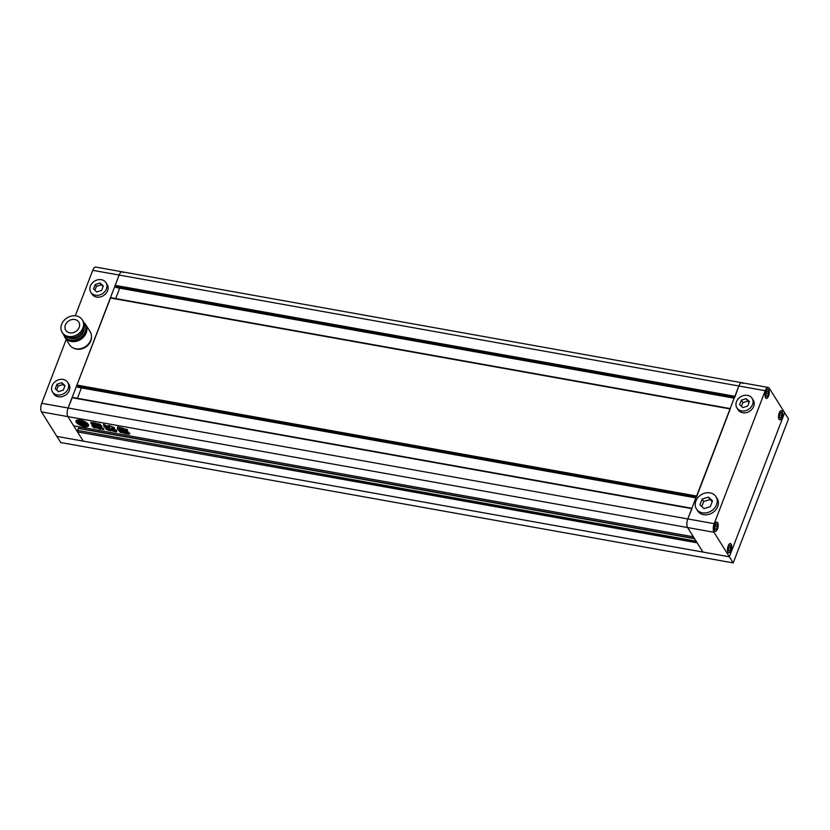 <?xml version="1.0" encoding="UTF-8"?>
<svg xmlns="http://www.w3.org/2000/svg" width="830" height="830" viewBox="0 0 830 830"><rect width="100%" height="100%" fill="white"/><g stroke="black" fill="none" stroke-linecap="round" stroke-linejoin="round"><path stroke-width="1.25" d="M712.213 501.642L709.972 499.546L703.705 501.496L701.786 506.518M749.096 402.353L747.768 401.108L742.892 402.623L741.46 406.358M768.424 393.721L768.144 391.221L766.879 391.272L765.903 393.835L766.173 396.335L767.439 396.284L768.424 393.721L766.1 393.306M768.653 389.903A4.492 1.878 100.1 0 0 767.947 389.353A4.492 1.878 100.1 0 0 765.53 392.507A4.492 1.878 100.1 0 0 765.675 397.653A4.492 1.878 100.1 0 0 766.37 398.193A4.492 1.878 100.1 0 0 768.788 395.038A4.492 1.878 100.1 0 0 768.653 389.903M766.142 396.055L767.439 396.284M779.349 415.28L779.629 417.791L780.885 417.729L781.87 415.176L781.59 412.666L780.335 412.718L779.349 415.28M782.099 411.348A4.492 1.878 100.1 0 0 781.404 410.809A4.492 1.878 100.1 0 0 778.976 413.963A4.492 1.878 100.1 0 0 779.121 419.108A4.492 1.878 100.1 0 0 779.816 419.648A4.492 1.878 100.1 0 0 782.244 416.494A4.492 1.878 100.1 0 0 782.099 411.348M779.598 417.5L780.885 417.729M779.546 414.761L781.87 415.176M728.315 548.246L728.584 550.747L729.85 550.695L730.825 548.132L730.556 545.632L729.29 545.684L728.315 548.246M731.054 544.314A4.492 1.878 100.1 0 0 730.359 543.775A4.492 1.878 100.1 0 0 727.941 546.928A4.492 1.878 100.1 0 0 728.086 552.064A4.492 1.878 100.1 0 0 728.782 552.614A4.492 1.878 100.1 0 0 731.199 549.46A4.492 1.878 100.1 0 0 731.054 544.314M728.553 550.466L729.85 550.695M728.512 547.717L730.825 548.132M717.379 526.687L717.099 524.176L715.844 524.238L714.858 526.791L715.138 529.301L716.394 529.239L717.379 526.687L715.066 526.272M717.608 522.859A4.492 1.878 100.1 0 0 716.913 522.319A4.492 1.878 100.1 0 0 714.485 525.473A4.492 1.878 100.1 0 0 714.63 530.619A4.492 1.878 100.1 0 0 715.325 531.159A4.492 1.878 100.1 0 0 717.753 528.005A4.492 1.878 100.1 0 0 717.608 522.859M715.107 529.011L716.394 529.239M742.892 402.623L741.356 400.174L739.634 404.656L742.788 407.613L747.664 406.088L749.386 401.616L746.232 398.649L741.356 400.174M747.768 401.108L746.232 398.649M736.905 407.904L738.057 409.74A8.974 7.418 -32.1 0 0 747.104 412.406A8.974 7.418 -32.1 0 0 753.267 400.195L752.115 398.358A8.974 7.418 -32.1 0 0 743.068 395.692A8.974 7.418 -32.1 0 0 736.905 407.904A8.974 7.418 -32.1 0 0 745.952 410.57A8.974 7.418 -32.1 0 0 752.115 398.358M703.705 501.496L702.17 499.048L699.96 504.806L704.016 508.614L710.293 506.653L712.503 500.895L708.436 497.097L702.17 499.048M709.972 499.546L708.436 497.097M696.443 508.987L697.605 510.824A11.547 9.535 -32.1 0 0 709.235 514.247A11.547 9.535 -32.1 0 0 717.162 498.56L716.01 496.724A11.547 9.535 -32.1 0 0 704.38 493.29A11.547 9.535 -32.1 0 0 696.443 508.987A11.547 9.535 -32.1 0 0 708.083 512.411A11.547 9.535 -32.1 0 0 716.01 496.724M742.892 383.512A6.412 2.677 100.1 0 0 741.896 382.734L768.29 387.465A6.412 2.677 100.1 0 1 769.286 388.233L784.661 412.749L729.363 556.795L83.27 441.135L77.46 431.88L697.169 542.82L702.968 552.075L687.603 527.558A6.412 2.677 -79.9 0 1 687.8 518.947L738.845 385.992A6.412 2.677 -79.9 0 1 741.896 382.734A6.412 2.677 100.1 0 0 738.845 385.992L734.872 397.155M768.29 387.465A6.412 2.677 100.1 0 0 765.239 390.712L119.136 275.052A6.412 2.677 -79.9 0 1 122.186 271.804A6.412 2.677 100.1 0 0 119.136 275.052L68.102 408.018L72.366 397.383L691.878 508.344M692.064 508.323L687.8 518.947L714.205 523.678A6.412 2.677 100.1 0 0 713.997 532.279L687.603 527.558L693.403 536.813L73.694 425.873L67.894 416.619A6.412 2.677 -79.9 0 1 68.102 408.018A6.412 2.677 100.1 0 0 67.894 416.619L83.27 441.135L56.865 436.404L60.715 442.535L733.212 562.927L713.997 532.279M731.126 544.148A4.679 1.951 100.1 0 0 730.4 543.577A4.679 1.951 100.1 0 0 727.869 546.866A4.679 1.951 100.1 0 0 728.014 552.23A4.679 1.951 100.1 0 0 728.74 552.801A4.679 1.951 100.1 0 0 731.272 549.512A4.679 1.951 100.1 0 0 731.126 544.148M782.161 411.182A4.679 1.951 100.1 0 0 781.435 410.622A4.679 1.951 100.1 0 0 778.903 413.911A4.679 1.951 100.1 0 0 779.059 419.275A4.679 1.951 100.1 0 0 779.785 419.835A4.679 1.951 100.1 0 0 782.317 416.546A4.679 1.951 100.1 0 0 782.161 411.182M768.715 389.737A4.679 1.951 100.1 0 0 767.989 389.166A4.679 1.951 100.1 0 0 765.457 392.455A4.679 1.951 100.1 0 0 765.613 397.819A4.679 1.951 100.1 0 0 766.339 398.39A4.679 1.951 100.1 0 0 768.86 395.101A4.679 1.951 100.1 0 0 768.715 389.737M717.67 522.693A4.679 1.951 100.1 0 0 716.944 522.132A4.679 1.951 100.1 0 0 714.423 525.421A4.679 1.951 100.1 0 0 714.568 530.785A4.679 1.951 100.1 0 0 715.294 531.345A4.679 1.951 100.1 0 0 717.826 528.056A4.679 1.951 100.1 0 0 717.67 522.693M714.205 523.678L765.239 390.712M733.212 562.927L788.5 418.88L784.661 412.749L729.363 556.795L56.865 436.404L41.5 411.888A6.412 2.677 -79.9 0 1 41.708 403.287L687.8 518.947A6.412 2.677 100.1 0 0 687.603 527.558L41.5 411.888M76.267 422.252A6.733 2.552 -159 0 0 82.855 426.205A6.733 2.552 -159 0 0 88.582 425.738A6.733 2.552 -159 0 0 88.312 424.41A6.733 2.552 -159 0 0 81.724 420.447A6.733 2.552 -159 0 0 76.007 420.914A6.733 2.552 -159 0 0 76.267 422.252M76.153 420.654A6.733 2.552 -159 0 0 76.474 421.702A6.733 2.552 -159 0 0 82.699 425.551A6.733 2.552 -159 0 0 88.644 425.448M79.971 422.823L81.267 423.373L79.327 422.387L80.002 423.321A3.86 1.463 -159 0 0 82.409 424.358A3.061 1.162 -159 0 0 81.299 424.794A3.061 1.162 -159 0 0 81.267 424.991A5.063 1.919 -159 0 0 85.926 425.821A3.061 1.162 -159 0 0 83.591 424.566A3.86 1.463 -159 0 0 85.158 424.244L84.712 423.933A2.781 1.058 -159 0 0 84.712 423.933A2.781 1.058 -159 0 1 83 424.286L81.724 422.263L84.504 422.74A3.445 1.307 -159 0 0 84.504 422.761M85.812 424.981A1.785 0.674 -159 0 1 86.777 425.479A5.063 1.919 -159 0 0 87.026 425.147L87.233 424.597A5.063 1.919 -159 0 0 87.036 423.591A5.063 1.919 -159 0 0 85.926 422.449L85.718 423.01A2.127 0.809 -159 0 0 85.812 423.393L86.403 424.348A1.857 0.706 -159 0 1 86.476 424.711A1.857 0.706 -159 0 1 85.812 424.981L86.03 424.431A1.857 0.706 -159 0 0 86.424 424.379M87.026 425.147A5.063 1.919 -159 0 0 86.828 424.14A5.063 1.919 -159 0 0 85.718 423.01M127.976 431.496L122.799 430.573L122.591 431.123L122.103 430.355L127.364 431.299L127.851 432.067L122.591 431.123L122.103 430.355M127.364 431.299L127.851 432.067L128.048 431.548M119.613 428.052L121.979 428.322M122.062 428.218L127.457 429.94M127.187 429.452L126.949 430.002L120.672 428.882L120.122 427.99M97.867 426.236L98.729 428.498L97.421 426.153M97.515 426.174L99.787 426.236L98.656 423.767L100.274 424.431L101.633 426.589L100.928 427.087L101.633 426.589M100.928 427.087L99.745 427.118L99.797 426.288L101.136 426.537L100.928 427.087M99.745 427.118L102.92 428.135L103.76 429.577M103.729 429.432L101.665 429.069L100.15 428.135L100.347 427.492L100.202 428M100.15 428.135L100.586 428.83C100.399 429.411 99.776 429.297 98.729 428.498M93.126 422.657L93.904 424.784L92.97 422.657M93.531 422.698L98.137 424.006L99.227 425.738L98.48 426.07L99.227 425.738M99.444 425.188L98.48 426.07L93.904 424.784M118.638 430.272L120.194 432.357L122.383 432.752L119.115 428.197L119.541 427.575L117.549 427.284L117.362 429.255L119.24 429.94L119.022 430.49M117.767 426.724L117.362 429.245M119.115 428.197L119.541 427.575M106.271 425.873L105.763 426.402C106.8 426.132 106.302 425.541 104.269 424.628L103.408 424.887L104.777 425.956L106.551 426.288M104.269 424.628L103.491 424.67M109.041 429.079L109.591 426.911L109.166 428.923C110.359 430.231 111.251 430.282 111.822 429.089L112.32 427.979L114.592 428.239M111.459 428.726L112.32 427.979M109.384 427.46L108.44 427.294C107.008 426.713 106.78 426.35 107.755 426.195L107.112 426.236M107.755 426.195L109.166 426.454M109.332 425.562L109.27 426.34L108.906 425.645M109.072 425.562L113.254 427.18C114.696 427.761 114.924 428.124 113.949 428.27L114.384 427.751M113.119 427.979L112.424 429.151L112.911 428.539L112.424 429.151L114.374 430.428L116.148 430.656M115.93 430.272L115.277 430.812C116.335 430.386 115.546 429.629 112.911 428.539M96.353 428.073L96.01 426.641L94.63 428.104L95.398 427.139L98.303 428.425L96.923 426.236L93.448 424.742L91.912 422.532L90.688 422.709L92.026 424.836L95.035 426.247L91.871 425.707M92.306 425.624L93.126 427.253L93.334 426.693M92.514 425.064L92.877 426.568L94.63 428.104L95.616 426.589M94.962 425.676L95.035 426.247M103.885 426.319L106.665 426.703L108.481 429.162L116.522 431.04L116.542 431.953L116.522 431.04M116.74 430.49L116.542 431.953L106.001 429.286M105.566 427.398L106.033 426.983L106.821 428.228L106.51 429.006L105.182 427.336C103.781 426.786 103.574 426.444 104.549 426.319M121.419 429.276L126.679 430.22L127.166 430.998L121.906 430.054L121.419 429.276L121.906 430.054L122.114 429.494L127.291 430.428M126.679 430.22L127.166 430.998L127.364 430.469M129.843 433.25L129.034 434.204L124.158 433.333L122.85 432.586L122.467 431.289M122.892 431.32L127.758 432.191L129.086 432.938L129.625 433.8L129.034 434.204L129.625 433.8M79.545 428.394L80.074 427.014M696.111 541.129L77.543 430.386L78.487 428.197L694.471 538.504M696.412 541.616L77.543 430.386M77.46 431.88L77.844 430.884M116.148 287.481L115.183 285.354L119.136 275.052L92.742 270.321L75.291 315.805M115.692 298.561L119.676 288.176M730.348 408.599L696.588 496.869M77.875 387.205L76.9 385.079L110.639 297.659L730.151 408.619M77.408 398.286L81.402 387.89M105.981 425.842L104.985 425.406L104.777 425.956M103.626 424.327L104.985 425.406M109.944 427.056L109.373 428.373C110.577 429.67 111.459 429.733 112.04 428.529M109.591 426.911L108.44 427.294M107.973 425.645C106.987 425.79 107.215 426.163 108.657 426.745M114.156 427.72L112.527 427.429M115.484 430.251L114.582 429.867L114.374 430.428M112.631 428.602L114.582 429.867M117.58 428.685L118.846 429.722M119.24 429.94L120.402 431.797L122.591 432.191M98.687 425.52L97.338 425.271M95.678 424.981L95.284 425.5M97.12 425.323L95.834 424.887L97.12 425.323L96.965 424.493M95.969 424.535L95.979 425.126M96.716 424.67L95.419 424.223L96.716 424.67L96.56 423.84M95.554 423.881L95.575 424.462M96.373 423.84L95.222 423.02L95.16 423.808L96.301 424.016L95.16 423.808M96.301 424.016L96.519 423.466M94.122 424.234L95.502 424.95M94.848 427.543L93.095 426.018L93.24 427.025M93.925 425.209L93.614 425.749M91.041 422.377L93.832 425.199M96.571 427.523L98.511 427.875M99.891 425.282L98.978 423.829M101.136 426.537L101.851 426.039M103.947 428.882L101.872 428.508L101.665 429.069M101.872 428.508L101.395 427.751L101.177 428.301M100.368 427.575L101.395 427.751M98.936 427.938C99.994 428.747 100.617 428.861 100.803 428.27M116.76 431.393L110.535 430.282L110.317 430.832M106.064 429.131L110.535 430.282M108.408 429.784L108.201 430.334M106.033 426.983L105.825 427.543M105.773 426.848L105.182 427.336M104.767 425.769C103.781 425.894 103.999 426.226 105.4 426.786M127.166 429.452L120.89 428.332L120.672 428.882M120.329 427.44L120.89 428.332M121.626 428.726L122.114 429.494M122.799 430.573L122.311 429.795M129.241 433.654L124.365 432.783L124.158 433.333M124.365 432.783L123.058 432.036L122.85 432.586M123.058 432.036L122.581 431.278M127.146 433.084L127.135 432.171L124.915 431.776L124.708 432.326L127.146 433.084L124.925 432.679M77.823 421.163L78.041 420.613A5.063 1.919 -159 0 1 85.044 421.868L84.836 422.418A5.063 1.919 -159 0 0 77.823 421.163A3.445 1.307 -159 0 1 78.705 421.723L81.485 422.211L82.751 424.244A2.781 1.058 -159 0 1 80.105 423.103L79.929 422.927M81.35 423.155A2.781 1.058 -159 0 0 82.305 423.528M81.05 422.138L81.267 423.373M81.018 422.128L80.821 422.657M79.524 421.868L79.327 422.387M84.847 424.431A3.061 1.162 -159 0 1 86.133 425.271L85.926 425.821M85.158 424.244L84.681 423.342M83.384 422.553L83.187 423.082M83.623 423.788A2.781 1.058 -159 0 1 83.218 423.736L83 424.286M83.737 423.788A2.781 1.058 -159 0 0 84.608 423.674M83.218 423.736L82.357 422.377M77.864 421.069A2.127 0.809 -159 0 0 77.761 420.997L77.553 421.547A5.063 1.919 -159 0 0 79.711 424.213A1.785 0.674 -159 0 1 80.219 423.985L80.386 423.549M78.103 421.318A2.127 0.809 -159 0 1 78.186 421.443L78.788 422.387A1.857 0.706 -159 0 0 79.836 423.186M78.788 422.387L78.57 422.947A1.857 0.706 -159 0 0 80.219 423.985M78.57 422.947L77.978 421.993A2.127 0.809 -159 0 0 77.553 421.547M63.111 379.435A8.974 7.418 147.9 0 1 67.738 382.423A8.974 7.418 147.9 0 1 66.545 391.335A8.974 7.418 147.9 0 1 57.156 394.945A8.974 7.418 147.9 0 1 52.518 391.957A8.974 7.418 147.9 0 1 53.711 383.055A8.974 7.418 147.9 0 1 63.111 379.435M52.518 391.957L53.67 393.804A8.974 7.418 -32.1 0 0 58.308 396.782A8.974 7.418 -32.1 0 0 67.697 393.171A8.974 7.418 -32.1 0 0 68.89 384.259L67.738 382.423M101.385 279.71A8.974 7.418 147.9 0 1 106.022 282.698A8.974 7.418 147.9 0 1 104.829 291.61A8.974 7.418 147.9 0 1 95.429 295.221A8.974 7.418 147.9 0 1 90.802 292.243A8.974 7.418 147.9 0 1 91.995 283.331A8.974 7.418 147.9 0 1 101.385 279.71M90.802 292.243L91.954 294.079A8.974 7.418 -32.1 0 0 96.581 297.067A8.974 7.418 -32.1 0 0 105.981 293.447A8.974 7.418 -32.1 0 0 107.174 284.534L106.022 282.698M66.213 339.449L41.708 403.287M91.435 337.271A11.547 9.535 147.9 0 1 76.599 349.139A11.547 9.535 147.9 0 1 73.912 348.258M74.825 319.529A7.698 6.36 -32.1 0 0 66.773 322.631A7.698 6.36 -32.1 0 0 65.757 330.267A7.698 6.36 -32.1 0 0 69.72 332.82A7.698 6.36 -32.1 0 0 77.781 329.728A7.698 6.36 -32.1 0 0 78.798 322.092A7.698 6.36 -32.1 0 0 74.825 319.529M62.219 332.477L62.987 333.702A11.869 9.794 -32.1 0 0 69.108 337.654A11.869 9.794 -32.1 0 0 81.527 332.872A11.869 9.794 -32.1 0 0 83.093 321.096L82.326 319.872A11.869 9.794 -32.1 0 0 76.215 315.929A11.869 9.794 -32.1 0 0 63.796 320.702A11.869 9.794 -32.1 0 0 62.219 332.477A11.869 9.794 -32.1 0 0 68.34 336.43A11.869 9.794 -32.1 0 0 80.759 331.647A11.869 9.794 -32.1 0 0 82.326 319.872M68.402 337.499A10.074 8.321 -32.1 0 0 71.245 338.547A10.074 8.321 -32.1 0 0 84.152 327.622M63.993 334.998A11.807 9.742 -32.1 0 0 64.584 336.119L65.28 337.229A11.807 9.742 -32.1 0 0 71.359 341.151A11.807 9.742 -32.1 0 0 83.706 336.399A11.807 9.742 -32.1 0 0 85.272 324.686L84.577 323.586A11.807 9.742 -32.1 0 0 83.82 322.559M64.584 336.119A11.807 9.742 -32.1 0 0 70.664 340.051A11.807 9.742 -32.1 0 0 83.021 335.289A11.807 9.742 -32.1 0 0 84.577 323.586M63.889 334.884A12.191 10.064 -32.1 0 0 64.948 337.426L69.523 344.72A12.191 10.064 -32.1 0 0 75.81 348.776A12.191 10.064 -32.1 0 0 88.561 343.869A12.191 10.064 -32.1 0 0 90.169 331.772L85.594 324.478A12.191 10.064 -32.1 0 0 83.768 322.413M64.948 337.426A12.191 10.064 -32.1 0 0 71.235 341.483A12.191 10.064 -32.1 0 0 83.986 336.575A12.191 10.064 -32.1 0 0 85.594 324.478M123.193 272.572A6.412 2.677 100.1 0 0 122.186 271.804L95.792 267.073A6.412 2.677 -79.9 0 0 92.742 270.321M100.129 282.988L103.283 285.945L101.571 290.427L96.695 291.952L93.531 288.985L95.253 284.514L100.129 282.988L101.281 284.835L96.405 286.35L94.9 290.272M95.253 284.514L96.405 286.35M103.076 286.506L101.281 284.835M63.288 390.152L58.411 391.667L55.257 388.71L56.969 384.238L61.845 382.713L65.01 385.67L63.288 390.152M61.845 382.713L62.997 384.549L58.121 386.075L56.616 389.996M64.792 386.23L62.997 384.549M56.969 384.238L58.121 386.075M691.764 508.645L72.054 397.705M694.606 538.722L78.3 428.394M734.892 396.294L115.183 285.354M734.581 397.103L115.163 286.215M734.187 398.12L115.93 287.439M730.037 408.92L110.338 297.991M696.609 496.018L76.9 385.079M696.297 496.817L76.879 385.94M695.903 497.844L77.657 387.164M120.402 431.797L120.194 432.357M92.234 424.286L92.026 424.836M109.487 429.899L109.27 430.448M85.366 423.559L85.158 424.109M78.186 421.443L77.978 421.993M765.82 398.099L766.37 398.193M779.277 419.555L779.816 419.648M728.232 552.51L728.782 552.614M714.786 531.065L715.325 531.159M716.363 522.226L716.913 522.319M729.819 543.671L730.359 543.775M780.854 410.715L781.404 410.809M767.408 389.26L767.947 389.353M691.898 508.292L72.366 397.383M694.44 538.463L78.487 428.197M741.896 382.734L122.186 271.804M734.166 398.172L116.034 287.522M730.172 408.568L110.639 297.659M695.882 497.896L77.75 387.237M109.84 427.751L109.633 428.301M109.519 425.883L109.301 426.433M112.185 427.626L111.977 428.187M112.195 427.45L111.988 428M111.625 427.948L111.417 428.498M119.209 427.232L119.001 427.792M97.318 425.323L97.525 424.773M95.637 424.877L95.844 424.317M96.903 424.67L97.12 424.109M95.222 424.223L95.429 423.663M94.807 423.559L95.025 423.01M96.498 424.016L96.705 423.456M95.419 425.697L95.211 426.247M99.631 426.309L99.413 426.869M106.852 428.353L106.645 428.913M122.342 427.761L122.124 428.322M124.459 432.316L124.676 431.756M127.384 433.084L127.592 432.523M81.506 424.244L81.299 424.794"/></g></svg>
